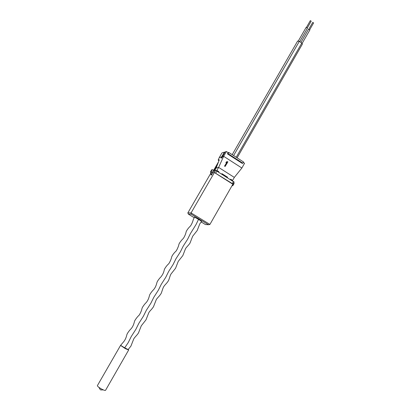 <?xml version="1.0" encoding="UTF-8"?>
<svg xmlns="http://www.w3.org/2000/svg" width="411" height="411" viewBox="0 0 411 411"><rect width="100%" height="100%" fill="white"/><g stroke="black" fill="none" stroke-linecap="round" stroke-linejoin="round"><path stroke-width="0.62" d="M232.076 180.521L232.6 180.434L230.643 179.191L231.563 180.193M225.079 166.46L227.869 161.919L227.329 161.569L227.884 161.919L225.089 166.47L224.54 166.116L226.862 162.34L225.891 162.664L226.862 162.34M232.6 180.434L234.332 177.408L241.868 168.022L223.646 156.298L218.631 167.405L216.874 170.442L216.32 170.57M216.874 170.442L218.858 171.7L216.905 170.884M225.577 176.391L227.54 177.218L227.36 177.526M222.932 174.711L221.981 173.689L227.54 177.218M221.806 173.997L221.981 173.689M230.468 179.499L230.643 179.191M225.891 162.664L226.369 161.888L227.334 161.564M214.655 170.616L216.171 167.996L218.631 167.405L234.332 177.408M218.678 172.009L218.858 171.7M218.914 160.788L218.205 160.115L219.258 157.588L221.529 156.92L221.015 158.153L224.406 152.291L224.976 152.111M221.529 156.92L224.406 152.291M227.442 153.853L228.069 153.663L242.855 163.208L242.187 163.362L227.442 153.853L228.141 152.645L226.404 151.525L225.074 151.942L221.817 157.922L221.015 158.153M222.33 156.683L223.646 156.298L226.404 151.525M241.868 168.022L244.581 163.265L243.297 162.432M219.258 157.588L221.961 152.918L224.257 152.198M228.141 152.645L228.768 152.45L228.069 153.663M228.768 152.45L243.548 162.001L242.855 163.208M213.987 170.447L216.078 166.83L216.885 166.121M216.171 167.996L219.284 159.812L218.205 160.115M213.694 170.257L218.529 161.795M297.626 41.121L299.342 41.321L301.797 43.068L302.414 44.064L237.116 157.845M306.118 27.47L307.407 28.215M308.548 29.222L309.837 29.962M310.315 20.673L311.173 21.172M312.735 22.43L313.593 22.924M210.648 172.158L211.141 175.096L211.521 175.019L210.977 171.772L212.338 172.301L213.566 170.18L212.271 169.635L211.711 169.835M213.566 170.18L214.362 170.683L213.134 172.81L210.596 171.86M232.41 185.027L232.924 185.556L231.912 185.895M188.351 214.121L187.842 212.898L191.064 212.908L191.156 214.157L188.351 214.121L194.151 217.66M201.164 221.945L205.392 224.529L208.48 224.745L209.913 224.442L232.857 184.236L214.403 172.533L215.677 170.385L234.116 182.099M187.842 212.898L210.679 173.447M234.075 183.47L233.674 182.952M232.857 184.236L232.287 183.563L214.439 172.522M213.134 172.81L212.338 172.301M212.749 172.892L211.521 175.019M191.156 214.157L208.48 224.745M232.272 185.263L232.796 185.592M215.677 170.385L214.362 170.683M214.403 172.533L191.064 212.908L209.913 224.442M120.608 345.338L124.692 347.834L128.237 342.584L131.222 336.588L135.851 329.334L138.81 323.385L143.408 316.182L146.342 310.284L150.914 303.123L153.817 297.276L158.363 290.161L161.24 284.361L165.761 277.286L168.613 271.537L173.103 264.509L175.929 258.807L180.393 251.825L183.193 246.168L187.632 239.228L190.406 233.618L196.062 224.493L198.539 219.356L194.485 217.136L193.247 219.7M124.692 347.834L128.155 349.55L130.898 346.154L133.729 338.977C134.382 337.523 137.084 335.237 138.476 332.931L141.286 325.81L146.003 319.809L148.787 312.735C149.917 310.68 151.376 309.925 153.473 306.776L156.231 299.753C156.925 298.263 159.365 296.305 160.891 293.844C161.626 292.961 162.669 288.347 163.624 286.868C164.308 285.398 166.743 283.446 168.253 281.001C169.291 279.31 169.846 275.945 170.966 274.075L175.564 268.249L178.251 261.37L182.823 255.591L185.489 248.758C185.695 247.941 189.594 244.129 190.026 243.024L192.672 236.238L197.182 230.54L199.808 223.805L201.626 221.437L198.539 219.356M126.691 335.376C126.023 338.089 124.923 340.313 123.403 342.055L120.582 345.358L97.376 385.646C97.474 386.402 98.994 387.594 101.943 389.232C103.988 390.265 105.185 390.63 105.529 390.337L128.669 349.977L128.253 349.442M120.623 345.456L125.288 348.605L128.669 349.977M216.078 166.83L216.51 167.102M299.342 41.321L233.612 155.584M301.797 43.068L236.222 157.264M210.53 171.875L211.757 169.758M212.271 169.635L211.043 171.757M215.749 173.077L216.987 170.935M233.505 181.431L232.287 183.563M297.662 40.997L232.205 154.67M306.138 27.393L298.381 40.869M307.464 28.159L299.732 41.598M308.569 29.145L300.924 42.446M309.894 29.905L302.157 43.376M310.331 20.622L306.488 27.296M311.209 21.131L307.371 27.804M312.75 22.379L308.918 29.047M313.629 22.882L309.802 29.556M210.489 171.901L211.711 169.784M232.924 185.556L234.131 183.44M234.178 182.068L232.96 184.2M134.294 322.173C133.616 324.906 132.517 327.13 131.006 328.851C129.742 329.941 126.886 333.711 126.814 335.011M141.841 309.072C141.682 310.449 139.581 315.155 138.553 315.74C137.423 316.696 134.279 320.832 134.412 321.823M149.332 296.064C148.654 298.807 147.559 301.032 146.049 302.727C144.955 303.631 141.959 307.526 141.954 308.728M156.771 283.148C156.093 285.886 154.998 288.106 153.488 289.806C152.43 290.68 149.44 294.553 149.445 295.735M164.153 270.33C163.717 272.544 162.628 274.764 160.876 276.978C159.756 277.944 156.966 281.499 156.879 282.83M171.485 257.605C171.325 259.002 169.255 263.636 168.212 264.242C167.02 265.28 164.426 268.609 164.256 270.022M178.759 244.966C178.97 244.946 176.838 250.828 175.497 251.599C174.814 252.241 172.152 255.046 171.582 257.307M185.988 232.421C185.88 233.397 184.282 237.671 182.725 239.043C182.417 239.171 178.847 243.348 178.857 244.679M193.16 219.967C193.201 220.147 191.814 224.776 189.908 226.579C188.695 227.622 186.132 230.982 186.08 232.148M100.71 389.941L103.274 389.869M98.912 387.362L100.325 389.736"/></g></svg>
